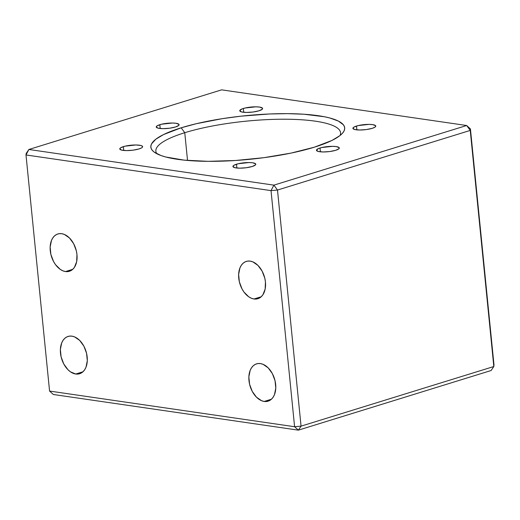 <?xml version="1.0" encoding="UTF-8"?>
<svg xmlns="http://www.w3.org/2000/svg" width="520" height="520" viewBox="0 0 520 520"><rect width="100%" height="100%" fill="white"/><g stroke="black" fill="none" stroke-linecap="round" stroke-linejoin="round"><path stroke-width="0.78" d="M340.06 135.493A92.814 20.878 -5.7 0 0 289.263 119.269A92.814 20.878 -5.7 0 0 184.763 132.71L181.175 127.803A97.409 21.912 174.3 0 1 295.276 113.802A97.409 21.912 174.3 0 1 342.582 133.113A97.409 21.912 174.3 0 1 314.366 147.186L291.05 153.095L264.004 157.657L235.553 160.492L208.162 161.337L184.184 160.134L165.678 156.982L161.018 155.538L154.238 152.145L152.191 150.228L151.06 148.194L150.859 146.055L151.593 143.826L155.825 139.217L163.592 134.544L181.175 127.803L196.203 123.734L222.255 118.671L240.988 116.174L269.353 113.984L287.378 113.646L303.882 114.224L324.415 116.753L329.869 118.008L338.351 121.062L343.356 124.755L344.487 126.796L344.682 128.934L343.947 131.157L342.29 133.445L339.716 135.766L331.955 140.439L314.366 147.186A97.409 21.912 174.3 0 1 153.966 151.938A97.409 21.912 174.3 0 1 181.175 127.803L184.763 132.71A92.814 20.878 174.3 0 1 283.81 119.216A92.814 20.878 174.3 0 1 340.574 132.73A92.814 20.878 174.3 0 1 340.06 135.493M320.021 148.005A11.486 2.587 174.3 0 1 332.28 146.334A11.486 2.587 174.3 0 1 339.307 148.012A11.486 2.587 174.3 0 1 335.731 150.293L329.791 151.528L323.206 151.964L318.195 151.45L316.446 150.156L318.552 148.531L321.796 147.531L332.547 146.341L336.187 146.582L339.151 147.648L339.021 148.674L335.731 150.293A11.486 2.587 174.3 0 1 323.472 151.964A11.486 2.587 174.3 0 1 316.446 150.293A11.486 2.587 174.3 0 1 320.021 148.005L320.405 151.821L320.021 148.005M356.486 126.055A11.486 2.587 174.3 0 1 368.745 124.384A11.486 2.587 174.3 0 1 375.772 126.055A11.486 2.587 174.3 0 1 372.197 128.343L366.256 129.578L359.671 130.013L354.66 129.493L352.911 128.206L353.906 127.127L358.26 125.574L369.012 124.384L372.651 124.624L375.615 125.697L375.772 126.191L374.777 127.27L372.197 128.343A11.486 2.587 174.3 0 1 359.938 130.013A11.486 2.587 174.3 0 1 352.911 128.336A11.486 2.587 174.3 0 1 356.486 126.055L356.87 129.87L356.486 126.055M236.503 164.216A11.486 2.587 174.3 0 1 248.761 162.546A11.486 2.587 174.3 0 1 255.788 164.216A11.486 2.587 174.3 0 1 252.207 166.498L246.272 167.733L239.688 168.168L234.676 167.655L232.928 166.368L233.922 165.282L238.277 163.735L249.028 162.546L252.661 162.786L255.625 163.852L255.502 164.879L252.207 166.498A11.486 2.587 174.3 0 1 239.947 168.168A11.486 2.587 174.3 0 1 232.928 166.498A11.486 2.587 174.3 0 1 236.503 164.216L236.886 168.031L236.503 164.216M159.816 124.69A11.486 2.587 174.3 0 1 172.075 123.026A11.486 2.587 174.3 0 1 179.101 124.696A11.486 2.587 174.3 0 1 175.519 126.978L169.578 128.213L162.994 128.648L157.989 128.135L156.24 126.848L157.235 125.762L161.584 124.215L172.341 123.026L175.975 123.266L178.939 124.332L178.815 125.359L175.519 126.978A11.486 2.587 174.3 0 1 163.261 128.648A11.486 2.587 174.3 0 1 156.24 126.978A11.486 2.587 174.3 0 1 159.816 124.69L160.192 128.505L159.816 124.69M123.351 146.647A11.486 2.587 174.3 0 1 135.609 144.976A11.486 2.587 174.3 0 1 142.636 146.647A11.486 2.587 174.3 0 1 139.055 148.928L133.12 150.163L126.535 150.599L121.524 150.085L119.776 148.798L120.77 147.713L125.125 146.166L135.876 144.976L140.888 145.49L142.474 146.289L142.35 147.31L141.642 147.862L139.055 148.928A11.486 2.587 174.3 0 1 126.796 150.599A11.486 2.587 174.3 0 1 119.776 148.928A11.486 2.587 174.3 0 1 123.351 146.647L123.734 150.462L123.351 146.647M243.334 108.485A11.486 2.587 174.3 0 1 255.593 106.815A11.486 2.587 174.3 0 1 262.62 108.492A11.486 2.587 174.3 0 1 259.044 110.773L253.103 112.008L246.519 112.444L241.508 111.93L239.759 110.637L241.865 109.012L245.108 108.01L255.859 106.821L259.5 107.062L262.464 108.127L262.334 109.155L259.044 110.773A11.486 2.587 174.3 0 1 246.786 112.444A11.486 2.587 174.3 0 1 239.759 110.773A11.486 2.587 174.3 0 1 243.334 108.485L243.718 112.301L243.334 108.485M187.531 160.446L184.763 132.71L187.531 160.446M65.501 271.557L72.742 269.321L65.501 271.557A19.526 12.753 72.8 0 1 50.694 253.552A19.526 12.753 72.8 0 1 57.837 233.974A19.526 12.753 72.8 0 1 61.718 233.694A19.526 12.753 72.8 0 1 76.525 251.706A19.526 12.753 72.8 0 1 69.381 271.284A19.526 12.753 72.8 0 1 65.501 271.557L68.068 271.577L70.466 270.861L72.599 269.451L74.386 267.391L76.668 261.671L76.96 254.572L76.336 250.842L73.658 243.724L69.453 237.965L64.363 234.436L61.718 233.694L59.15 233.681L56.752 234.39L54.62 235.807L52.832 237.868L51.461 240.494L50.148 247.026L50.882 254.417L53.56 261.528L55.504 264.641L60.248 269.373L62.861 270.816L65.501 271.557M253.981 298.987L261.222 296.751L253.981 298.987A19.526 12.753 72.8 0 1 239.174 280.982A19.526 12.753 72.8 0 1 246.317 261.404A19.526 12.753 72.8 0 1 250.198 261.125A19.526 12.753 72.8 0 1 265.005 279.13A19.526 12.753 72.8 0 1 257.861 298.714A19.526 12.753 72.8 0 1 253.981 298.987L256.548 299.007L258.947 298.292L261.079 296.881L262.867 294.82L265.148 289.094L265.44 282.002L264.817 278.272L262.139 271.154L257.94 265.395L252.844 261.865L250.198 261.125L247.631 261.111L245.239 261.82L243.1 263.237L241.312 265.298L239.941 267.923L238.628 274.456L239.363 281.846L242.041 288.958L243.984 292.071L248.729 296.803L251.342 298.246L253.981 298.987M75.725 374.023L82.966 371.781L75.725 374.023A19.526 12.753 72.8 0 1 60.925 356.012A19.526 12.753 72.8 0 1 68.068 336.434A19.526 12.753 72.8 0 1 71.948 336.154A19.526 12.753 72.8 0 1 86.749 354.166A19.526 12.753 72.8 0 1 79.606 373.744A19.526 12.753 72.8 0 1 75.725 374.023L78.293 374.036L80.691 373.321L82.823 371.911L84.611 369.85L85.989 367.224L87.302 360.685L86.56 353.301L83.889 346.184L79.684 340.425L74.588 336.895L71.948 336.154L69.381 336.141L66.983 336.85L64.85 338.267L63.063 340.327L61.685 342.953L60.372 349.486L61.113 356.876L63.785 363.994L67.99 369.753L70.473 371.839L75.725 374.023M264.206 401.453L271.447 399.21L264.206 401.453A19.526 12.753 72.8 0 1 249.405 383.442A19.526 12.753 72.8 0 1 256.548 363.863A19.526 12.753 72.8 0 1 260.429 363.584A19.526 12.753 72.8 0 1 275.23 381.596A19.526 12.753 72.8 0 1 268.086 401.174A19.526 12.753 72.8 0 1 264.206 401.453L266.773 401.466L269.172 400.751L271.303 399.341L273.091 397.28L274.469 394.654L275.782 388.115L275.041 380.731L272.37 373.613L268.164 367.854L263.068 364.325L260.429 363.584L257.861 363.571L255.463 364.279L253.331 365.697L251.544 367.757L250.166 370.383L248.853 376.916L249.594 384.306L252.265 391.417L256.471 397.183L261.567 400.706L264.206 401.453M301.054 426.153L277.492 190.047L470.249 130.416L493.818 366.522L301.054 426.153L294.593 426.725L49.569 391.066L26 154.96L271.024 190.619L294.593 426.725L298.356 430.151L491.121 370.519L298.356 430.151L53.333 394.491L298.356 430.151L301.054 426.153L294.593 426.725L271.024 190.619L273.904 185.139L466.668 125.509L221.644 89.849L28.88 149.481L273.904 185.139L28.88 149.481L26.182 153.478L26 154.96L49.569 391.066L294.593 426.725L298.356 430.151L301.054 426.153L493.818 366.522L491.121 370.519L493.818 366.522L470.249 130.416L466.668 125.509L273.904 185.139L271.024 190.619L277.492 190.047L301.054 426.153M494 365.04L470.431 128.934L466.668 125.509L470.431 128.934L494 365.04L493.818 366.522L494 365.04M156.91 153.777A92.814 20.878 174.3 0 1 155.863 151.164A92.814 20.878 174.3 0 1 184.763 132.71A92.814 20.878 -5.7 0 0 156.91 153.777M26.182 153.478L26 154.96L28.88 149.481L26 154.96L271.024 190.619L277.492 190.047L273.904 185.139L277.492 190.047L470.249 130.416L470.431 128.934L470.249 130.416L466.668 125.509L221.644 89.849L28.88 149.481L26.182 153.478M53.333 394.491L49.569 391.066L53.333 394.491"/></g></svg>
